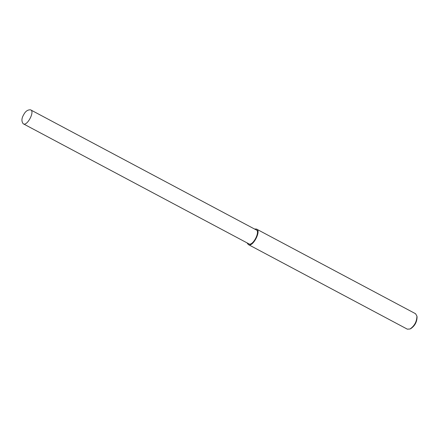 <?xml version="1.0" encoding="UTF-8"?>
<svg xmlns="http://www.w3.org/2000/svg" width="439" height="439" viewBox="0 0 439 439"><rect width="100%" height="100%" fill="white"/><g stroke="black" fill="none" stroke-linecap="round" stroke-linejoin="round"><path stroke-width="0.66" d="M247.064 242.888L248.276 244.523L407.332 329.168L410.053 328.987C414.548 325.831 416.836 321.529 416.918 316.08L415.552 313.72L256.497 229.076L254.461 228.988M410.053 328.987L410.871 328.591C414.915 325.754 416.973 321.88 417.05 316.974L416.918 316.08M248.276 244.523C252.513 248.013 261.737 230.513 256.497 229.076M23.163 123.732L248.688 243.749C252.502 246.894 260.799 231.139 256.085 229.849L30.56 109.832C27.723 109.651 25.418 111.303 23.635 114.782C21.549 118.31 21.39 121.296 23.163 123.732C26.977 126.876 35.279 111.122 30.56 109.832"/></g></svg>
